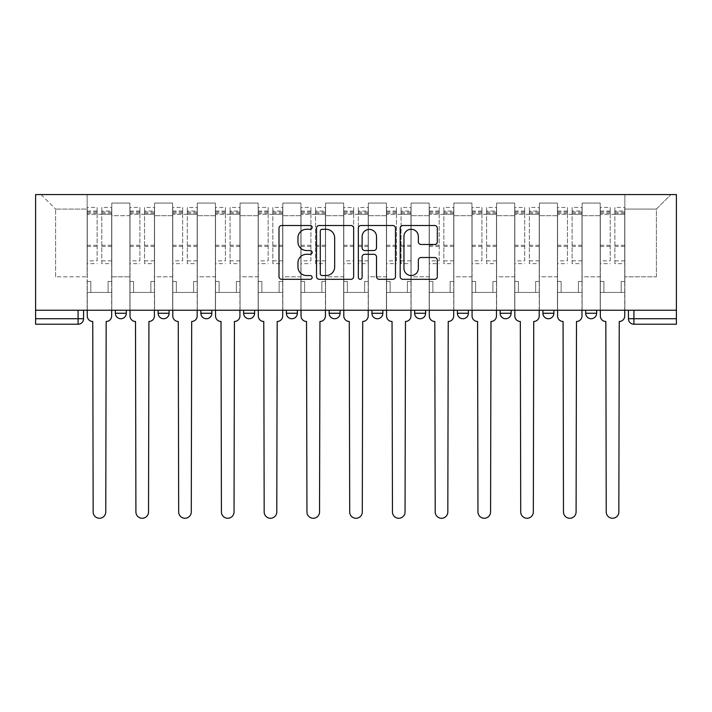 <?xml version="1.0" encoding="UTF-8"?>
<svg xmlns="http://www.w3.org/2000/svg" width="712" height="712" viewBox="0 0 712 712"><rect width="100%" height="100%" fill="white"/><g stroke="black" fill="none" stroke-linecap="round" stroke-linejoin="round"><path stroke-width="0.53" stroke-dasharray="3.56 2.67" d="M312.15 227.386A1.887 1.887 0 0 0 310.263 225.508L281.685 225.508A2.688 2.688 0 0 0 278.988 228.196L278.988 276.621A2.688 2.688 0 0 0 281.685 279.309L310.263 279.309A1.887 1.887 0 0 0 312.15 277.431A1.887 1.887 0 0 0 310.263 275.544L306.569 275.544A8.606 8.606 0 0 1 297.954 266.938L297.954 262.897A8.606 8.606 0 0 1 306.569 254.291L310.263 254.291A1.887 1.887 0 0 0 312.15 252.413A1.887 1.887 0 0 0 310.263 250.526L306.569 250.526A8.606 8.606 0 0 1 297.954 241.92L297.954 237.879A8.606 8.606 0 0 1 306.569 229.273L310.263 229.273A1.887 1.887 0 0 0 312.15 227.386M596.638 310.236L585.682 310.236L596.638 310.236L596.638 313.253L585.682 313.253A5.482 5.482 0 0 0 591.165 318.736M542.927 310.236L553.883 310.236L553.883 313.253A5.482 5.482 0 0 1 548.4 318.736A5.482 5.482 0 0 1 542.927 313.253L542.927 310.236L553.883 310.236M500.162 310.236L511.127 310.236L500.162 310.236L500.162 313.253A5.482 5.482 0 0 0 505.645 318.736A5.482 5.482 0 0 0 511.127 313.253L500.162 313.253M468.371 310.236L457.407 310.236L468.371 310.236L468.371 313.253A5.482 5.482 0 0 1 462.889 318.736A5.482 5.482 0 0 1 457.407 313.253L468.371 313.253M414.651 310.236L425.616 310.236L414.651 310.236L414.651 313.253A5.482 5.482 0 0 0 420.133 318.736A5.482 5.482 0 0 0 425.616 313.253L414.651 313.253M371.895 310.236L382.86 310.236L371.895 310.236M329.14 310.236L340.105 310.236L329.14 310.236M286.384 310.236L297.349 310.236L286.384 310.236L286.384 313.253L297.349 313.253M254.593 310.236L243.629 310.236L254.593 310.236L254.593 313.253A5.482 5.482 0 0 1 249.111 318.736A5.482 5.482 0 0 1 243.629 313.253L254.593 313.253M200.873 310.236L211.838 310.236L211.838 313.253L200.873 313.253L200.873 310.236L211.838 310.236M158.117 310.236L169.073 310.236L158.117 310.236L158.117 313.253L169.073 313.253A5.482 5.482 0 0 1 163.6 318.736M115.362 310.236L126.318 310.236L115.362 310.236L115.362 313.253L126.318 313.253A5.482 5.482 0 0 1 120.835 318.736M628.438 310.236L628.438 318.736L633.92 318.736L633.92 310.236L628.438 310.236L676.4 310.236L676.4 194.581L35.6 194.581L35.6 310.236L676.4 310.236L676.4 318.736L633.92 318.736L633.92 324.218L676.4 324.218L676.4 318.736M35.6 324.218L78.08 324.218L78.08 318.736L35.6 318.736L35.6 324.218M35.6 310.236L78.08 310.236L35.6 310.236L35.6 318.736M111.793 215.683L111.793 276.799L111.793 215.683L129.887 215.683L129.887 203.071L129.887 276.799L129.887 215.683L111.793 215.683M111.793 310.236L111.793 203.071L129.887 203.071L111.793 203.071L111.793 310.236L111.793 292.427L87.131 292.427L111.793 292.427L111.793 310.236L87.131 310.236L87.131 194.581L624.869 194.581L41.082 194.581L87.131 194.581L87.131 276.799L87.131 209.106L55.607 209.106L87.131 209.106L87.131 194.581L87.131 310.236L87.131 292.427L87.131 310.236L111.793 310.236M129.887 310.236L129.887 203.071L111.793 203.071L129.887 203.071L129.887 310.236L129.887 292.427L154.549 292.427L129.887 292.427L129.887 310.236L154.549 310.236L154.549 203.071L154.549 215.683L154.549 203.071L172.642 203.071L172.642 215.683L172.642 203.071L154.549 203.071L154.549 310.236L154.549 292.427L154.549 310.236L129.887 310.236M154.549 276.799L154.549 215.683L154.549 276.799L172.642 276.799L172.642 215.683L172.642 276.799L154.549 276.799M172.642 310.236L172.642 203.071L154.549 203.071L172.642 203.071L172.642 310.236L172.642 292.427L197.304 292.427L172.642 292.427L172.642 310.236L197.304 310.236L197.304 203.071L197.304 215.683L197.304 203.071L215.398 203.071L215.398 215.683L215.398 203.071L197.304 203.071L197.304 310.236L197.304 292.427L197.304 310.236L172.642 310.236M197.304 276.799L197.304 215.683L197.304 276.799L215.398 276.799L215.398 215.683L215.398 276.799L197.304 276.799M215.398 310.236L215.398 203.071L197.304 203.071L215.398 203.071L215.398 310.236L215.398 292.427L240.06 292.427L215.398 292.427L215.398 310.236L240.06 310.236L240.06 203.071L240.06 215.683L240.06 203.071L258.153 203.071L258.153 215.683L258.153 203.071L240.06 203.071L240.06 310.236L240.06 292.427L240.06 310.236L215.398 310.236M240.06 276.799L240.06 215.683L240.06 276.799L258.153 276.799L258.153 215.683L258.153 276.799L240.06 276.799M258.153 310.236L258.153 203.071L240.06 203.071L258.153 203.071L258.153 310.236L258.153 292.427L282.824 292.427L258.153 292.427L258.153 310.236L282.824 310.236L282.824 203.071L282.824 215.683L282.824 203.071L300.909 203.071L300.909 215.683L300.909 203.071L282.824 203.071L282.824 310.236L282.824 292.427L282.824 310.236L258.153 310.236M282.824 276.799L282.824 215.683L282.824 276.799L300.909 276.799L300.909 215.683L300.909 276.799L282.824 276.799M300.909 310.236L300.909 203.071L282.824 203.071L300.909 203.071L300.909 310.236L300.909 292.427L325.58 292.427L300.909 292.427L300.909 310.236L325.58 310.236L325.58 203.071L325.58 215.683L325.58 203.071L343.665 203.071L343.665 215.683L343.665 203.071L325.58 203.071L325.58 310.236L325.58 292.427L325.58 310.236L300.909 310.236M325.58 276.799L325.58 215.683L325.58 276.799L343.665 276.799L343.665 215.683L343.665 276.799L325.58 276.799M343.665 310.236L343.665 203.071L325.58 203.071L343.665 203.071L343.665 310.236L343.665 292.427L368.335 292.427L343.665 292.427L343.665 310.236L368.335 310.236L368.335 203.071L368.335 215.683L368.335 203.071L386.42 203.071L386.42 215.683L386.42 203.071L368.335 203.071L368.335 310.236L368.335 292.427L368.335 310.236L343.665 310.236M368.335 276.799L368.335 215.683L368.335 276.799L386.42 276.799L386.42 215.683L386.42 276.799L368.335 276.799M386.42 310.236L386.42 203.071L368.335 203.071L386.42 203.071L386.42 310.236L386.42 292.427L411.091 292.427L386.42 292.427L386.42 310.236L411.091 310.236L411.091 203.071L411.091 215.683L411.091 203.071L429.176 203.071L429.176 215.683L429.176 203.071L411.091 203.071L411.091 310.236L411.091 292.427L411.091 310.236L386.42 310.236M411.091 276.799L411.091 215.683L411.091 276.799L429.176 276.799L429.176 215.683L429.176 276.799L411.091 276.799M429.176 310.236L429.176 203.071L411.091 203.071L429.176 203.071L429.176 310.236L429.176 292.427L453.847 292.427L429.176 292.427L429.176 310.236L453.847 310.236L453.847 203.071L453.847 215.683L453.847 203.071L471.94 203.071L471.94 215.683L471.94 203.071L453.847 203.071L453.847 310.236L453.847 292.427L453.847 310.236L429.176 310.236M453.847 276.799L453.847 215.683L453.847 276.799L471.94 276.799L471.94 215.683L471.94 276.799L453.847 276.799M471.94 310.236L471.94 203.071L453.847 203.071L471.94 203.071L471.94 310.236L471.94 292.427L496.602 292.427L471.94 292.427L471.94 310.236L496.602 310.236L496.602 203.071L496.602 215.683L496.602 203.071L514.696 203.071L514.696 215.683L514.696 203.071L496.602 203.071L496.602 310.236L496.602 292.427L496.602 310.236L471.94 310.236M496.602 276.799L496.602 215.683L496.602 276.799L514.696 276.799L514.696 215.683L514.696 276.799L496.602 276.799M514.696 310.236L514.696 203.071L496.602 203.071L514.696 203.071L514.696 310.236L514.696 292.427L539.358 292.427L514.696 292.427L514.696 310.236L539.358 310.236L539.358 203.071L539.358 215.683L539.358 203.071L557.452 203.071L557.452 215.683L557.452 203.071L539.358 203.071L539.358 310.236L539.358 292.427L539.358 310.236L514.696 310.236M539.358 276.799L539.358 215.683L539.358 276.799L557.452 276.799L557.452 215.683L557.452 276.799L539.358 276.799M557.452 310.236L557.452 203.071L539.358 203.071L557.452 203.071L557.452 310.236L557.452 292.427L582.113 292.427L557.452 292.427L557.452 310.236L582.113 310.236L582.113 203.071L582.113 215.683L582.113 203.071L600.207 203.071L600.207 215.683L600.207 203.071L582.113 203.071L582.113 310.236L582.113 292.427L582.113 310.236L557.452 310.236M582.113 276.799L582.113 215.683L582.113 276.799L600.207 276.799L600.207 215.683L600.207 276.799L582.113 276.799M600.207 310.236L600.207 203.071L582.113 203.071L600.207 203.071L600.207 310.236L600.207 292.427L624.869 292.427L600.207 292.427L600.207 310.236L624.869 310.236L624.869 194.581L670.918 194.581L624.869 194.581L624.869 209.106L656.393 209.106L624.869 209.106L624.869 276.799L624.869 194.581L624.869 310.236L600.207 310.236L624.869 310.236L624.869 292.427L624.869 310.236L600.207 310.236M111.793 276.799L129.887 276.799L111.793 276.799M55.607 276.799L55.607 209.106L55.607 276.799L87.131 276.799L55.607 276.799M656.393 276.799L656.393 209.106L670.918 194.581L656.393 209.106L656.393 276.799L624.869 276.799L656.393 276.799M676.4 310.236L633.92 310.236M78.08 310.236L83.562 310.236L78.08 310.236L78.08 318.736L83.562 318.736M340.105 313.253L329.14 313.253A5.482 5.482 0 0 0 334.622 318.736M382.86 313.253A5.482 5.482 0 0 1 377.378 318.736A5.482 5.482 0 0 1 371.895 313.253L382.86 313.253M41.082 194.581L55.607 209.106L41.082 194.581M353.65 276.621L353.65 228.196A2.688 2.688 0 0 0 350.954 225.508L319.207 225.508A2.688 2.688 0 0 0 316.52 228.196L316.52 276.621A2.688 2.688 0 0 0 319.207 279.309L350.954 279.309A2.688 2.688 0 0 0 353.65 276.621M322.171 229.273A1.887 1.887 0 0 0 320.284 231.16L320.284 273.666A1.887 1.887 0 0 0 322.171 275.544L326.069 275.544A8.606 8.606 0 0 0 334.676 266.938L334.676 237.879A8.606 8.606 0 0 0 326.069 229.273L322.171 229.273M361.046 225.508L392.793 225.508A2.688 2.688 0 0 1 395.48 228.196L395.48 276.621A2.688 2.688 0 0 1 392.793 279.309L379.202 279.309A2.688 2.688 0 0 1 376.514 276.621L376.514 256.979A2.688 2.688 0 0 0 373.827 254.291L364.811 254.291A2.688 2.688 0 0 0 362.123 256.979L362.123 277.431A1.887 1.887 0 0 1 360.236 279.309A1.887 1.887 0 0 1 358.35 277.431L358.35 228.196A2.688 2.688 0 0 1 361.046 225.508M376.514 236.607A7.2 7.2 0 0 0 369.314 229.406A7.2 7.2 0 0 0 362.123 236.607L362.123 247.838A2.688 2.688 0 0 0 364.811 250.526L373.827 250.526A2.688 2.688 0 0 0 376.514 247.838L376.514 236.607M421.041 244.474L434.623 244.474A2.688 2.688 0 0 0 437.31 241.786L437.31 228.196A2.688 2.688 0 0 0 434.623 225.508L402.876 225.508A2.688 2.688 0 0 0 400.188 228.196L400.188 276.621A2.688 2.688 0 0 0 402.876 279.309L434.623 279.309A2.688 2.688 0 0 0 437.31 276.621L437.31 260.209A2.688 2.688 0 0 0 434.623 257.522L421.041 257.522A2.688 2.688 0 0 0 418.345 260.209L418.345 268.353A7.2 7.2 0 0 1 411.153 275.544A7.2 7.2 0 0 1 403.953 268.353L403.953 236.473A7.2 7.2 0 0 1 411.153 229.273A7.2 7.2 0 0 1 418.345 236.473L418.345 241.786A2.688 2.688 0 0 0 421.041 244.474M106.177 321.477L105.768 511.964A6.301 6.301 0 0 1 99.457 518.265A6.301 6.301 0 0 1 93.156 511.964L92.747 321.477A5.482 5.482 0 0 1 87.264 315.995L87.264 211.019L87.264 260.859L97.135 260.859L97.135 211.019L97.135 214.312L111.659 214.312L111.659 211.019L111.659 263.645L111.659 207.459L111.659 315.995A5.482 5.482 0 0 1 106.177 321.477M111.659 310.236L111.659 292.427L108.091 292.427L111.659 292.427L111.659 281.462L108.091 281.462L108.091 292.427L108.091 281.462L111.659 281.462L111.659 214.312L101.789 214.312L101.789 211.019L111.659 211.019M87.264 310.236L87.264 281.462L90.825 281.462L90.825 292.427L87.264 292.427L90.825 292.427L90.825 281.462L87.264 281.462L87.264 214.312L101.789 214.312L101.789 207.459L111.659 207.459M111.659 260.859L101.789 260.859L101.789 211.019M101.789 260.859L101.789 263.645L111.659 263.645M101.789 263.645L101.789 207.459M97.135 260.859L97.135 207.459L97.135 214.312L87.264 214.312L87.264 207.459L97.135 207.459M87.264 260.859L87.264 263.645L97.135 263.645M87.264 263.645L87.264 207.459M148.933 321.477L148.523 511.964A6.301 6.301 0 0 1 142.213 518.265A6.301 6.301 0 0 1 135.912 511.964L135.502 321.477A5.482 5.482 0 0 1 130.02 315.995L130.02 211.019L130.02 260.859L139.89 260.859L139.89 211.019L139.89 214.312L154.415 214.312L154.415 211.019L154.415 263.645L154.415 207.459L154.415 315.995A5.482 5.482 0 0 1 148.933 321.477M154.415 310.236L154.415 292.427L150.855 292.427L154.415 292.427L154.415 281.462L150.855 281.462L150.855 292.427L150.855 281.462L154.415 281.462L154.415 214.312L144.545 214.312L144.545 211.019L154.415 211.019M130.02 310.236L130.02 281.462L133.58 281.462L133.58 292.427L130.02 292.427L133.58 292.427L133.58 281.462L130.02 281.462L130.02 214.312L144.545 214.312L144.545 207.459L154.415 207.459M154.415 260.859L144.545 260.859L144.545 211.019M144.545 260.859L144.545 263.645L154.415 263.645M144.545 263.645L144.545 207.459M139.89 260.859L139.89 207.459L139.89 214.312L130.02 214.312L130.02 207.459L139.89 207.459M130.02 260.859L130.02 263.645L139.89 263.645M130.02 263.645L130.02 207.459M191.688 321.477L191.279 511.964A6.301 6.301 0 0 1 184.978 518.265A6.301 6.301 0 0 1 178.667 511.964L178.258 321.477A5.482 5.482 0 0 1 172.776 315.995L172.776 211.019L172.776 260.859L182.646 260.859L182.646 211.019L182.646 214.312L197.171 214.312L197.171 211.019L197.171 263.645L197.171 207.459L197.171 315.995A5.482 5.482 0 0 1 191.688 321.477M197.171 310.236L197.171 292.427L193.611 292.427L197.171 292.427L197.171 281.462L193.611 281.462L193.611 292.427L193.611 281.462L197.171 281.462L197.171 214.312L187.3 214.312L187.3 211.019L197.171 211.019M172.776 310.236L172.776 281.462L176.345 281.462L176.345 292.427L172.776 292.427L176.345 292.427L176.345 281.462L172.776 281.462L172.776 214.312L187.3 214.312L187.3 207.459L197.171 207.459M197.171 260.859L187.3 260.859L187.3 211.019M187.3 260.859L187.3 263.645L197.171 263.645M187.3 263.645L187.3 207.459M182.646 260.859L182.646 207.459L182.646 214.312L172.776 214.312L172.776 207.459L182.646 207.459M172.776 260.859L172.776 263.645L182.646 263.645M172.776 263.645L172.776 207.459M234.444 321.477L234.034 511.964A6.301 6.301 0 0 1 227.733 518.265A6.301 6.301 0 0 1 221.423 511.964L221.014 321.477A5.482 5.482 0 0 1 215.531 315.995L215.531 211.019L215.531 260.859L225.401 260.859L225.401 211.019L225.401 214.312L239.926 214.312L239.926 211.019L239.926 263.645L239.926 207.459L239.926 315.995A5.482 5.482 0 0 1 234.444 321.477M239.926 310.236L239.926 292.427L236.366 292.427L239.926 292.427L239.926 281.462L236.366 281.462L236.366 292.427L236.366 281.462L239.926 281.462L239.926 214.312L230.056 214.312L230.056 211.019L239.926 211.019M215.531 310.236L215.531 281.462L219.1 281.462L219.1 292.427L215.531 292.427L219.1 292.427L219.1 281.462L215.531 281.462L215.531 214.312L230.056 214.312L230.056 207.459L239.926 207.459M239.926 260.859L230.056 260.859L230.056 211.019M230.056 260.859L230.056 263.645L239.926 263.645M230.056 263.645L230.056 207.459M225.401 260.859L225.401 207.459L225.401 214.312L215.531 214.312L215.531 207.459L225.401 207.459M215.531 260.859L215.531 263.645L225.401 263.645M215.531 263.645L215.531 207.459M277.199 321.477L276.79 511.964A6.301 6.301 0 0 1 270.489 518.265A6.301 6.301 0 0 1 264.179 511.964L263.769 321.477A5.482 5.482 0 0 1 258.287 315.995L258.287 211.019L258.287 260.859L268.157 260.859L268.157 211.019L268.157 214.312L282.682 214.312L282.682 211.019L282.682 263.645L282.682 207.459L282.682 315.995A5.482 5.482 0 0 1 277.199 321.477M282.682 310.236L282.682 292.427L279.122 292.427L282.682 292.427L282.682 281.462L279.122 281.462L279.122 292.427L279.122 281.462L282.682 281.462L282.682 214.312L272.821 214.312L272.821 211.019L282.682 211.019M258.287 310.236L258.287 281.462L261.856 281.462L261.856 292.427L258.287 292.427L261.856 292.427L261.856 281.462L258.287 281.462L258.287 214.312L272.821 214.312L272.821 207.459L282.682 207.459M282.682 260.859L272.821 260.859L272.821 211.019M272.821 260.859L272.821 263.645L282.682 263.645M272.821 263.645L272.821 207.459M268.157 260.859L268.157 207.459L268.157 214.312L258.287 214.312L258.287 207.459L268.157 207.459M258.287 260.859L258.287 263.645L268.157 263.645M258.287 263.645L258.287 207.459M319.955 321.477L319.546 511.964A6.301 6.301 0 0 1 313.244 518.265A6.301 6.301 0 0 1 306.943 511.964L306.525 321.477A5.482 5.482 0 0 1 301.043 315.995L301.043 211.019L301.043 260.859L310.913 260.859L310.913 211.019L310.913 214.312L325.437 214.312L325.437 211.019L325.437 263.645L325.437 207.459L325.437 315.995A5.482 5.482 0 0 1 319.955 321.477M325.437 310.236L325.437 292.427L321.877 292.427L325.437 292.427L325.437 281.462L321.877 281.462L321.877 292.427L321.877 281.462L325.437 281.462L325.437 214.312L315.576 214.312L315.576 211.019L325.437 211.019M301.043 310.236L301.043 281.462L304.611 281.462L304.611 292.427L301.043 292.427L304.611 292.427L304.611 281.462L301.043 281.462L301.043 214.312L315.576 214.312L315.576 207.459L325.437 207.459M325.437 260.859L315.576 260.859L315.576 211.019M315.576 260.859L315.576 263.645L325.437 263.645M315.576 263.645L315.576 207.459M310.913 260.859L310.913 207.459L310.913 214.312L301.043 214.312L301.043 207.459L310.913 207.459M301.043 260.859L301.043 263.645L310.913 263.645M301.043 263.645L301.043 207.459M362.711 321.477L362.301 511.964A6.301 6.301 0 0 1 356 518.265A6.301 6.301 0 0 1 349.699 511.964L349.289 321.477A5.482 5.482 0 0 1 343.807 315.995L343.807 211.019L343.807 260.859L353.668 260.859L353.668 211.019L353.668 214.312L368.193 214.312L368.193 211.019L368.193 263.645L368.193 207.459L368.193 315.995A5.482 5.482 0 0 1 362.711 321.477M368.193 310.236L368.193 292.427L364.633 292.427L368.193 292.427L368.193 281.462L364.633 281.462L364.633 292.427L364.633 281.462L368.193 281.462L368.193 214.312L358.332 214.312L358.332 211.019L368.193 211.019M343.807 310.236L343.807 281.462L347.367 281.462L347.367 292.427L343.807 292.427L347.367 292.427L347.367 281.462L343.807 281.462L343.807 214.312L358.332 214.312L358.332 207.459L368.193 207.459M368.193 260.859L358.332 260.859L358.332 211.019M358.332 260.859L358.332 263.645L368.193 263.645M358.332 263.645L358.332 207.459M353.668 260.859L353.668 207.459L353.668 214.312L343.807 214.312L343.807 207.459L353.668 207.459M343.807 260.859L343.807 263.645L353.668 263.645M343.807 263.645L343.807 207.459M405.475 321.477L405.057 511.964A6.301 6.301 0 0 1 398.756 518.265A6.301 6.301 0 0 1 392.454 511.964L392.045 321.477A5.482 5.482 0 0 1 386.563 315.995L386.563 211.019L386.563 260.859L396.424 260.859L396.424 211.019L396.424 214.312L410.957 214.312L410.957 211.019L410.957 263.645L410.957 207.459L410.957 315.995A5.482 5.482 0 0 1 405.475 321.477M410.957 310.236L410.957 292.427L407.389 292.427L410.957 292.427L410.957 281.462L407.389 281.462L407.389 292.427L407.389 281.462L410.957 281.462L410.957 214.312L401.087 214.312L401.087 211.019L410.957 211.019M386.563 310.236L386.563 281.462L390.123 281.462L390.123 292.427L386.563 292.427L390.123 292.427L390.123 281.462L386.563 281.462L386.563 214.312L401.087 214.312L401.087 207.459L410.957 207.459M410.957 260.859L401.087 260.859L401.087 211.019M401.087 260.859L401.087 263.645L410.957 263.645M401.087 263.645L401.087 207.459M396.424 260.859L396.424 207.459L396.424 214.312L386.563 214.312L386.563 207.459L396.424 207.459M386.563 260.859L386.563 263.645L396.424 263.645M386.563 263.645L386.563 207.459M448.231 321.477L447.821 511.964A6.301 6.301 0 0 1 441.511 518.265A6.301 6.301 0 0 1 435.21 511.964L434.801 321.477A5.482 5.482 0 0 1 429.318 315.995L429.318 211.019L429.318 260.859L439.179 260.859L439.179 211.019L439.179 214.312L453.713 214.312L453.713 211.019L453.713 263.645L453.713 207.459L453.713 315.995A5.482 5.482 0 0 1 448.231 321.477M453.713 310.236L453.713 292.427L450.144 292.427L453.713 292.427L453.713 281.462L450.144 281.462L450.144 292.427L450.144 281.462L453.713 281.462L453.713 214.312L443.843 214.312L443.843 211.019L453.713 211.019M429.318 310.236L429.318 281.462L432.878 281.462L432.878 292.427L429.318 292.427L432.878 292.427L432.878 281.462L429.318 281.462L429.318 214.312L443.843 214.312L443.843 207.459L453.713 207.459M453.713 260.859L443.843 260.859L443.843 211.019M443.843 260.859L443.843 263.645L453.713 263.645M443.843 263.645L443.843 207.459M439.179 260.859L439.179 207.459L439.179 214.312L429.318 214.312L429.318 207.459L439.179 207.459M429.318 260.859L429.318 263.645L439.179 263.645M429.318 263.645L429.318 207.459M490.986 321.477L490.577 511.964A6.301 6.301 0 0 1 484.267 518.265A6.301 6.301 0 0 1 477.966 511.964L477.556 321.477A5.482 5.482 0 0 1 472.074 315.995L472.074 211.019L472.074 260.859L481.944 260.859L481.944 211.019L481.944 214.312L496.469 214.312L496.469 211.019L496.469 263.645L496.469 207.459L496.469 315.995A5.482 5.482 0 0 1 490.986 321.477M496.469 310.236L496.469 292.427L492.9 292.427L496.469 292.427L496.469 281.462L492.9 281.462L492.9 292.427L492.9 281.462L496.469 281.462L496.469 214.312L486.599 214.312L486.599 211.019L496.469 211.019M472.074 310.236L472.074 281.462L475.634 281.462L475.634 292.427L472.074 292.427L475.634 292.427L475.634 281.462L472.074 281.462L472.074 214.312L486.599 214.312L486.599 207.459L496.469 207.459M496.469 260.859L486.599 260.859L486.599 211.019M486.599 260.859L486.599 263.645L496.469 263.645M486.599 263.645L486.599 207.459M481.944 260.859L481.944 207.459L481.944 214.312L472.074 214.312L472.074 207.459L481.944 207.459M472.074 260.859L472.074 263.645L481.944 263.645M472.074 263.645L472.074 207.459M533.742 321.477L533.332 511.964A6.301 6.301 0 0 1 527.022 518.265A6.301 6.301 0 0 1 520.721 511.964L520.312 321.477A5.482 5.482 0 0 1 514.829 315.995L514.829 211.019L514.829 260.859L524.699 260.859L524.699 211.019L524.699 214.312L539.224 214.312L539.224 211.019L539.224 263.645L539.224 207.459L539.224 315.995A5.482 5.482 0 0 1 533.742 321.477M539.224 310.236L539.224 292.427L535.655 292.427L539.224 292.427L539.224 281.462L535.655 281.462L535.655 292.427L535.655 281.462L539.224 281.462L539.224 214.312L529.354 214.312L529.354 211.019L539.224 211.019M514.829 310.236L514.829 281.462L518.389 281.462L518.389 292.427L514.829 292.427L518.389 292.427L518.389 281.462L514.829 281.462L514.829 214.312L529.354 214.312L529.354 207.459L539.224 207.459M539.224 260.859L529.354 260.859L529.354 211.019M529.354 260.859L529.354 263.645L539.224 263.645M529.354 263.645L529.354 207.459M524.699 260.859L524.699 207.459L524.699 214.312L514.829 214.312L514.829 207.459L524.699 207.459M514.829 260.859L514.829 263.645L524.699 263.645M514.829 263.645L514.829 207.459M576.498 321.477L576.088 511.964A6.301 6.301 0 0 1 569.787 518.265A6.301 6.301 0 0 1 563.477 511.964L563.067 321.477A5.482 5.482 0 0 1 557.585 315.995L557.585 211.019L557.585 260.859L567.455 260.859L567.455 211.019L567.455 214.312L581.98 214.312L581.98 211.019L581.98 263.645L581.98 207.459L581.98 315.995A5.482 5.482 0 0 1 576.498 321.477M581.98 310.236L581.98 292.427L578.42 292.427L581.98 292.427L581.98 281.462L578.42 281.462L578.42 292.427L578.42 281.462L581.98 281.462L581.98 214.312L572.11 214.312L572.11 211.019L581.98 211.019M557.585 310.236L557.585 281.462L561.145 281.462L561.145 292.427L557.585 292.427L561.145 292.427L561.145 281.462L557.585 281.462L557.585 214.312L572.11 214.312L572.11 207.459L581.98 207.459M581.98 260.859L572.11 260.859L572.11 211.019M572.11 260.859L572.11 263.645L581.98 263.645M572.11 263.645L572.11 207.459M567.455 260.859L567.455 207.459L567.455 214.312L557.585 214.312L557.585 207.459L567.455 207.459M557.585 260.859L557.585 263.645L567.455 263.645M557.585 263.645L557.585 207.459M619.253 321.477L618.844 511.964A6.301 6.301 0 0 1 612.543 518.265A6.301 6.301 0 0 1 606.232 511.964L605.823 321.477A5.482 5.482 0 0 1 600.341 315.995L600.341 211.019L600.341 260.859L610.211 260.859L610.211 211.019L610.211 214.312L624.736 214.312L624.736 211.019L624.736 263.645L624.736 207.459L624.736 315.995A5.482 5.482 0 0 1 619.253 321.477M624.736 310.236L624.736 292.427L621.176 292.427L624.736 292.427L624.736 281.462L621.176 281.462L621.176 292.427L621.176 281.462L624.736 281.462L624.736 214.312L614.865 214.312L614.865 211.019L624.736 211.019M600.341 310.236L600.341 281.462L603.909 281.462L603.909 292.427L600.341 292.427L603.909 292.427L603.909 281.462L600.341 281.462L600.341 214.312L614.865 214.312L614.865 207.459L624.736 207.459M624.736 260.859L614.865 260.859L614.865 211.019M614.865 260.859L614.865 263.645L624.736 263.645M614.865 263.645L614.865 207.459M610.211 260.859L610.211 207.459L610.211 214.312L600.341 214.312L600.341 207.459L610.211 207.459M600.341 260.859L600.341 263.645L610.211 263.645M600.341 263.645L600.341 207.459M553.883 313.253L542.927 313.253M600.207 215.683L582.113 215.683L600.207 215.683M557.452 215.683L539.358 215.683L557.452 215.683M514.696 215.683L496.602 215.683L514.696 215.683M471.94 215.683L453.847 215.683L471.94 215.683M429.176 215.683L411.091 215.683L429.176 215.683M386.42 215.683L368.335 215.683L386.42 215.683M343.665 215.683L325.58 215.683L343.665 215.683M300.909 215.683L282.824 215.683L300.909 215.683M258.153 215.683L240.06 215.683L258.153 215.683M215.398 215.683L197.304 215.683L215.398 215.683M172.642 215.683L154.549 215.683L172.642 215.683M101.789 213.217L111.659 213.217M101.789 246.459L111.659 246.459M101.789 245.275L111.659 245.275M101.789 212.025L111.659 212.025M87.264 213.217L97.135 213.217M87.264 246.459L97.135 246.459M87.264 245.275L97.135 245.275M87.264 212.025L97.135 212.025M144.545 213.217L154.415 213.217M144.545 246.459L154.415 246.459M144.545 245.275L154.415 245.275M144.545 212.025L154.415 212.025M130.02 213.217L139.89 213.217M130.02 246.459L139.89 246.459M130.02 245.275L139.89 245.275M130.02 212.025L139.89 212.025M187.3 213.217L197.171 213.217M187.3 246.459L197.171 246.459M187.3 245.275L197.171 245.275M187.3 212.025L197.171 212.025M172.776 213.217L182.646 213.217M172.776 246.459L182.646 246.459M172.776 245.275L182.646 245.275M172.776 212.025L182.646 212.025M230.056 213.217L239.926 213.217M230.056 246.459L239.926 246.459M230.056 245.275L239.926 245.275M230.056 212.025L239.926 212.025M215.531 213.217L225.401 213.217M215.531 246.459L225.401 246.459M215.531 245.275L225.401 245.275M215.531 212.025L225.401 212.025M272.821 213.217L282.682 213.217M272.821 246.459L282.682 246.459M272.821 245.275L282.682 245.275M272.821 212.025L282.682 212.025M258.287 213.217L268.157 213.217M258.287 246.459L268.157 246.459M258.287 245.275L268.157 245.275M258.287 212.025L268.157 212.025M315.576 213.217L325.437 213.217M315.576 246.459L325.437 246.459M315.576 245.275L325.437 245.275M315.576 212.025L325.437 212.025M301.043 213.217L310.913 213.217M301.043 246.459L310.913 246.459M301.043 245.275L310.913 245.275M301.043 212.025L310.913 212.025M358.332 213.217L368.193 213.217M358.332 246.459L368.193 246.459M358.332 245.275L368.193 245.275M358.332 212.025L368.193 212.025M343.807 213.217L353.668 213.217M343.807 246.459L353.668 246.459M343.807 245.275L353.668 245.275M343.807 212.025L353.668 212.025M401.087 213.217L410.957 213.217M401.087 246.459L410.957 246.459M401.087 245.275L410.957 245.275M401.087 212.025L410.957 212.025M386.563 213.217L396.424 213.217M386.563 246.459L396.424 246.459M386.563 245.275L396.424 245.275M386.563 212.025L396.424 212.025M443.843 213.217L453.713 213.217M443.843 246.459L453.713 246.459M443.843 245.275L453.713 245.275M443.843 212.025L453.713 212.025M429.318 213.217L439.179 213.217M429.318 246.459L439.179 246.459M429.318 245.275L439.179 245.275M429.318 212.025L439.179 212.025M486.599 213.217L496.469 213.217M486.599 246.459L496.469 246.459M486.599 245.275L496.469 245.275M486.599 212.025L496.469 212.025M472.074 213.217L481.944 213.217M472.074 246.459L481.944 246.459M472.074 245.275L481.944 245.275M472.074 212.025L481.944 212.025M529.354 213.217L539.224 213.217M529.354 246.459L539.224 246.459M529.354 245.275L539.224 245.275M529.354 212.025L539.224 212.025M514.829 213.217L524.699 213.217M514.829 246.459L524.699 246.459M514.829 245.275L524.699 245.275M514.829 212.025L524.699 212.025M572.11 213.217L581.98 213.217M572.11 246.459L581.98 246.459M572.11 245.275L581.98 245.275M572.11 212.025L581.98 212.025M557.585 213.217L567.455 213.217M557.585 246.459L567.455 246.459M557.585 245.275L567.455 245.275M557.585 212.025L567.455 212.025M614.865 213.217L624.736 213.217M614.865 246.459L624.736 246.459M614.865 245.275L624.736 245.275M614.865 212.025L624.736 212.025M600.341 213.217L610.211 213.217M600.341 246.459L610.211 246.459M600.341 245.275L610.211 245.275M600.341 212.025L610.211 212.025M87.264 211.019L97.135 211.019M130.02 211.019L139.89 211.019M172.776 211.019L182.646 211.019M215.531 211.019L225.401 211.019M258.287 211.019L268.157 211.019M301.043 211.019L310.913 211.019M343.807 211.019L353.668 211.019M386.563 211.019L396.424 211.019M429.318 211.019L439.179 211.019M472.074 211.019L481.944 211.019M514.829 211.019L524.699 211.019M557.585 211.019L567.455 211.019M600.341 211.019L610.211 211.019"/><path stroke-width="1.07" d="M312.15 227.386A1.887 1.887 0 0 0 310.263 225.508L281.685 225.508A2.688 2.688 0 0 0 278.988 228.196L278.988 276.621A2.688 2.688 0 0 0 281.685 279.309L310.263 279.309A1.887 1.887 0 0 0 312.15 277.431A1.887 1.887 0 0 0 310.263 275.544L306.569 275.544A8.606 8.606 0 0 1 297.954 266.938L297.954 262.897A8.606 8.606 0 0 1 306.569 254.291L310.263 254.291A1.887 1.887 0 0 0 312.15 252.413A1.887 1.887 0 0 0 310.263 250.526L306.569 250.526A8.606 8.606 0 0 1 297.954 241.92L297.954 237.879A8.606 8.606 0 0 1 306.569 229.273L310.263 229.273A1.887 1.887 0 0 0 312.15 227.386M585.682 310.236L585.682 313.253L596.638 313.253A5.482 5.482 0 0 1 591.165 318.736A5.482 5.482 0 0 1 585.682 313.253L585.682 310.236M457.407 310.236L457.407 313.253L468.371 313.253A5.482 5.482 0 0 1 462.889 318.736A5.482 5.482 0 0 1 457.407 313.253L457.407 310.236M371.895 310.236L371.895 313.253L382.86 313.253A5.482 5.482 0 0 1 377.378 318.736A5.482 5.482 0 0 1 371.895 313.253L371.895 310.236M329.14 310.236L329.14 313.253L340.105 313.253A5.482 5.482 0 0 1 334.622 318.736A5.482 5.482 0 0 1 329.14 313.253L329.14 310.236M243.629 310.236L243.629 313.253L254.593 313.253A5.482 5.482 0 0 1 249.111 318.736A5.482 5.482 0 0 1 243.629 313.253L243.629 310.236M434.623 244.474A2.688 2.688 0 0 0 437.31 241.786L437.31 228.196A2.688 2.688 0 0 0 434.623 225.508L402.876 225.508A2.688 2.688 0 0 0 400.188 228.196L400.188 276.621A2.688 2.688 0 0 0 402.876 279.309L434.623 279.309A2.688 2.688 0 0 0 437.31 276.621L437.31 260.209A2.688 2.688 0 0 0 434.623 257.522L421.041 257.522A2.688 2.688 0 0 0 418.345 260.209L418.345 268.353A7.2 7.2 0 0 1 411.153 275.544A7.2 7.2 0 0 1 403.953 268.353L403.953 236.473A7.2 7.2 0 0 1 411.153 229.273A7.2 7.2 0 0 1 418.345 236.473L418.345 241.786A2.688 2.688 0 0 0 421.041 244.474L434.623 244.474M676.4 310.236L35.6 310.236L35.6 194.581L676.4 194.581L676.4 324.218L633.92 324.218A5.482 5.482 0 0 1 628.438 318.736L676.4 318.736M353.65 228.196A2.688 2.688 0 0 0 350.954 225.508L319.207 225.508A2.688 2.688 0 0 0 316.52 228.196L316.52 276.621A2.688 2.688 0 0 0 319.207 279.309L350.954 279.309A2.688 2.688 0 0 0 353.65 276.621L353.65 228.196M361.046 225.508L392.793 225.508A2.688 2.688 0 0 1 395.48 228.196L395.48 276.621A2.688 2.688 0 0 1 392.793 279.309L379.202 279.309A2.688 2.688 0 0 1 376.514 276.621L376.514 256.979A2.688 2.688 0 0 0 373.827 254.291L364.811 254.291A2.688 2.688 0 0 0 362.123 256.979L362.123 277.431A1.887 1.887 0 0 1 360.236 279.309A1.887 1.887 0 0 1 358.35 277.431L358.35 228.196A2.688 2.688 0 0 1 361.046 225.508M628.438 310.236L628.438 318.736A5.482 5.482 0 0 0 633.92 324.218L633.92 310.236M83.562 310.236L83.562 318.736L83.562 310.236M78.08 310.236L78.08 324.218L35.6 324.218L35.6 318.736L83.562 318.736A5.482 5.482 0 0 1 78.08 324.218A5.482 5.482 0 0 0 83.562 318.736M35.6 310.236L35.6 318.736M596.638 310.236L596.638 313.253A5.482 5.482 0 0 1 591.165 318.736M553.883 310.236L553.883 313.253A5.482 5.482 0 0 1 548.4 318.736A5.482 5.482 0 0 1 542.927 313.253L553.883 313.253M542.927 310.236L542.927 313.253M511.127 310.236L511.127 313.253A5.482 5.482 0 0 1 505.645 318.736A5.482 5.482 0 0 1 500.162 313.253L511.127 313.253L511.127 310.236M500.162 310.236L500.162 313.253M468.371 310.236L468.371 313.253M425.616 310.236L425.616 313.253A5.482 5.482 0 0 1 420.133 318.736A5.482 5.482 0 0 1 414.651 313.253L425.616 313.253L425.616 310.236M414.651 310.236L414.651 313.253M382.86 310.236L382.86 313.253L382.86 310.236M340.105 313.253L340.105 310.236L340.105 313.253A5.482 5.482 0 0 1 334.622 318.736M297.349 310.236L297.349 313.253A5.482 5.482 0 0 1 291.867 318.736A5.482 5.482 0 0 1 286.384 313.253A5.482 5.482 0 0 0 291.867 318.736A5.482 5.482 0 0 0 297.349 313.253L297.349 310.236M286.384 310.236L286.384 313.253L297.349 313.253M254.593 310.236L254.593 313.253M211.838 310.236L211.838 313.253A5.482 5.482 0 0 1 206.355 318.736A5.482 5.482 0 0 1 200.873 313.253A5.482 5.482 0 0 0 206.355 318.736A5.482 5.482 0 0 0 211.838 313.253L200.873 313.253L200.873 310.236M158.117 310.236L158.117 313.253L169.073 313.253L169.073 310.236L169.073 313.253A5.482 5.482 0 0 1 163.6 318.736A5.482 5.482 0 0 1 158.117 313.253A5.482 5.482 0 0 0 163.6 318.736M115.362 310.236L115.362 313.253L126.318 313.253L126.318 310.236L126.318 313.253A5.482 5.482 0 0 1 120.835 318.736A5.482 5.482 0 0 1 115.362 313.253A5.482 5.482 0 0 0 120.835 318.736M322.171 229.273A1.887 1.887 0 0 0 320.284 231.16L320.284 273.666A1.887 1.887 0 0 0 322.171 275.544L326.069 275.544A8.606 8.606 0 0 0 334.676 266.938L334.676 237.879A8.606 8.606 0 0 0 326.069 229.273L322.171 229.273M376.514 236.607A7.2 7.2 0 0 0 369.314 229.406A7.2 7.2 0 0 0 362.123 236.607L362.123 247.838A2.688 2.688 0 0 0 364.811 250.526L373.827 250.526A2.688 2.688 0 0 0 376.514 247.838L376.514 236.607M87.264 310.236L87.264 315.995A5.482 5.482 0 0 0 92.747 321.477L93.156 511.964A6.301 6.301 0 0 0 99.457 518.265A6.301 6.301 0 0 0 105.768 511.964L106.177 321.477A5.482 5.482 0 0 0 111.659 315.995L111.659 310.236M130.02 310.236L130.02 315.995A5.482 5.482 0 0 0 135.502 321.477L135.912 511.964A6.301 6.301 0 0 0 142.213 518.265A6.301 6.301 0 0 0 148.523 511.964L148.933 321.477A5.482 5.482 0 0 0 154.415 315.995L154.415 310.236M172.776 310.236L172.776 315.995A5.482 5.482 0 0 0 178.258 321.477L178.667 511.964A6.301 6.301 0 0 0 184.978 518.265A6.301 6.301 0 0 0 191.279 511.964L191.688 321.477A5.482 5.482 0 0 0 197.171 315.995L197.171 310.236M215.531 310.236L215.531 315.995A5.482 5.482 0 0 0 221.014 321.477L221.423 511.964A6.301 6.301 0 0 0 227.733 518.265A6.301 6.301 0 0 0 234.034 511.964L234.444 321.477A5.482 5.482 0 0 0 239.926 315.995L239.926 310.236M258.287 310.236L258.287 315.995A5.482 5.482 0 0 0 263.769 321.477L264.179 511.964A6.301 6.301 0 0 0 270.489 518.265A6.301 6.301 0 0 0 276.79 511.964L277.199 321.477A5.482 5.482 0 0 0 282.682 315.995L282.682 310.236M301.043 310.236L301.043 315.995A5.482 5.482 0 0 0 306.525 321.477L306.943 511.964A6.301 6.301 0 0 0 313.244 518.265A6.301 6.301 0 0 0 319.546 511.964L319.955 321.477A5.482 5.482 0 0 0 325.437 315.995L325.437 310.236M343.807 310.236L343.807 315.995A5.482 5.482 0 0 0 349.289 321.477L349.699 511.964A6.301 6.301 0 0 0 356 518.265A6.301 6.301 0 0 0 362.301 511.964L362.711 321.477A5.482 5.482 0 0 0 368.193 315.995L368.193 310.236M386.563 310.236L386.563 315.995A5.482 5.482 0 0 0 392.045 321.477L392.454 511.964A6.301 6.301 0 0 0 398.756 518.265A6.301 6.301 0 0 0 405.057 511.964L405.475 321.477A5.482 5.482 0 0 0 410.957 315.995L410.957 310.236M429.318 310.236L429.318 315.995A5.482 5.482 0 0 0 434.801 321.477L435.21 511.964A6.301 6.301 0 0 0 441.511 518.265A6.301 6.301 0 0 0 447.821 511.964L448.231 321.477A5.482 5.482 0 0 0 453.713 315.995L453.713 310.236M472.074 310.236L472.074 315.995A5.482 5.482 0 0 0 477.556 321.477L477.966 511.964A6.301 6.301 0 0 0 484.267 518.265A6.301 6.301 0 0 0 490.577 511.964L490.986 321.477A5.482 5.482 0 0 0 496.469 315.995L496.469 310.236M514.829 310.236L514.829 315.995A5.482 5.482 0 0 0 520.312 321.477L520.721 511.964A6.301 6.301 0 0 0 527.022 518.265A6.301 6.301 0 0 0 533.332 511.964L533.742 321.477A5.482 5.482 0 0 0 539.224 315.995L539.224 310.236M557.585 310.236L557.585 315.995A5.482 5.482 0 0 0 563.067 321.477L563.477 511.964A6.301 6.301 0 0 0 569.787 518.265A6.301 6.301 0 0 0 576.088 511.964L576.498 321.477A5.482 5.482 0 0 0 581.98 315.995L581.98 310.236M600.341 310.236L600.341 315.995A5.482 5.482 0 0 0 605.823 321.477L606.232 511.964A6.301 6.301 0 0 0 612.543 518.265A6.301 6.301 0 0 0 618.844 511.964L619.253 321.477A5.482 5.482 0 0 0 624.736 315.995L624.736 310.236"/></g></svg>
